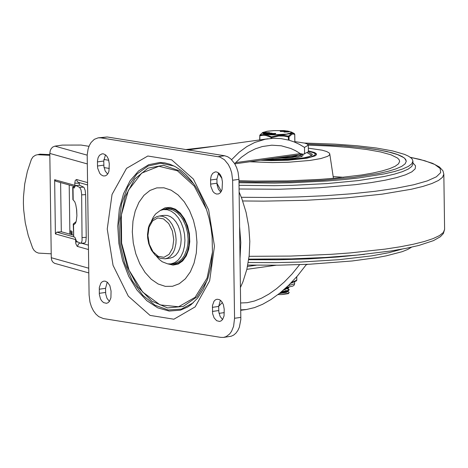 <?xml version="1.0" encoding="UTF-8"?>
<svg xmlns="http://www.w3.org/2000/svg" width="468" height="468" viewBox="0 0 468 468"><rect width="100%" height="100%" fill="white"/><g stroke="black" fill="none" stroke-linecap="round" stroke-linejoin="round"><path stroke-width="0.7" d="M156.388 256.171L159.184 259.36L162.256 261.776L167.69 263.864L170.96 263.882L174.734 262.659L178.127 260.138L180.964 256.446L183.117 251.761L184.468 246.326L184.948 240.406L184.538 234.304L183.263 228.326L181.174 222.762L178.384 217.907L175.032 213.993L171.288 211.22L167.333 209.722L163.373 209.582L160.231 210.495L155.575 213.993L153.282 217.158L151.468 220.995M196.964 242.254L195.998 231.163L193.465 220.358L189.481 210.401L184.252 201.778L178.039 194.922L171.159 190.184L163.946 187.803L156.774 187.884L149.988 190.441L143.945 195.331L138.938 202.316L135.217 211.045L132.97 221.077L132.315 231.912L133.281 243.009L135.814 253.808L139.797 263.771L145.022 272.394L151.234 279.244L158.114 283.982L165.327 286.369L172.505 286.287L179.285 283.731L185.328 278.84L190.341 271.861L194.062 263.127L196.308 253.094L196.964 242.254M167.831 263.882L173.072 265.104L178.15 264.098L182.672 260.933L186.293 255.856L188.721 249.257L189.78 241.652L189.388 233.626L187.563 225.798L184.462 218.772L180.315 213.092L175.441 209.202L170.223 207.4L165.064 207.821L160.354 210.442M165.099 258.827L170.159 258.12L173.125 257.16L175.798 255.171L178.039 252.264L179.735 248.572L180.794 244.29L181.174 239.628L180.853 234.819L179.847 230.11L178.203 225.728L176.003 221.902L173.365 218.813L170.41 216.631L167.298 215.45L164.174 215.344L159.12 216.046L156.686 216.713L154.44 217.977L152.445 219.784L149.391 224.769L148.385 227.805L147.514 234.556L147.666 238.101L148.725 243.734L151.38 250.164L155.253 255.189L159.986 258.225L165.099 258.827L167.719 258.043L170.118 256.464L173.113 252.738L174.599 249.502L175.904 243.81L176.114 239.68L175.599 234.281L174.231 229.086L172.095 224.412L169.328 220.568L166.105 217.784L162.63 216.245L159.12 216.046M107.634 174.102L105.206 171.013L103.919 166.672L103.756 161.027L105.458 154.832M97.49 166.017L97.449 161.027L98.075 157.751L99.508 155.259L102.094 153.808L103.58 153.89L105.75 155.066L107.026 156.482L108.488 159.319L109.284 163.8L108.939 171.3L108.073 173.435L106.803 175.009L105.242 175.886L103.194 175.927L101.024 174.751L99.748 173.335L97.713 168.299L97.49 166.017L103.814 165.134M111.068 291.114L110.904 297.806L109.471 301.339L108.096 302.697L106.464 303.322L103.51 302.585L101.533 300.649L100.485 298.83L99.339 294.466L99.31 287.469L100.872 283.099L102.246 281.748L103.878 281.116L105.358 281.204L107.535 282.379L109.857 285.609L111.068 291.114M109.424 301.41L106.991 298.321L105.704 293.98L105.54 288.335L107.242 282.145M220.785 192.19L218.345 189.101L217.064 184.755L216.9 179.109L218.603 172.914M210.635 184.099L210.594 179.109L211.22 175.839L212.653 173.341L215.239 171.891L216.725 171.972L218.895 173.148L220.176 174.564L221.633 177.407L222.435 181.888L222.084 189.388L221.218 191.523L219.948 193.097L218.392 193.974L216.339 194.015L214.168 192.839L212.893 191.424L210.852 186.387L210.635 184.099L216.953 183.216M224.213 309.237L224.049 315.929L222.616 319.463L221.235 320.814L219.609 321.446L216.655 320.709L214.116 317.907L212.63 313.73L212.449 305.586L214.011 301.216L215.391 299.859L217.017 299.233L219.246 299.573L220.674 300.497L221.955 301.907L223.411 304.75L224.213 309.237M222.563 319.533L220.13 316.444L218.843 312.097L218.679 306.452L220.381 300.257M223.54 337.416L231.192 336.24L233.713 335.047L235.971 333.093L237.879 330.443L239.359 327.202L240.839 319.469L238.949 179.355L238.066 172.171L236.644 167.643L234.632 163.595L230.747 158.839L227.764 156.786L224.64 155.75L107.178 136.984L98.175 137.838L100.86 137.867L219.884 157.02L224.424 159.723L228.314 164.479L230.32 168.527L231.742 173.055L232.625 180.239L234.556 318.269L233.602 326.284L231.555 331.326L229.648 333.976L226.155 336.627L223.54 337.416L220.843 337.387L103.393 318.568L98.748 316.631L95.893 314.104L93.401 310.729L91.395 306.675L89.973 302.152L89.09 294.969L87.194 154.902L88.107 148.97L89.359 145.478L91.061 142.518L94.32 139.318L98.175 137.838M87.183 155.16L54.92 146.133L52.668 147.098L51.264 148.567L50.281 150.503L49.807 153.428L51.269 257.71L51.626 259.956L52.597 261.828L54.475 263.291L88.78 272.932M231.619 159.664L239.154 152.217L246.946 146.519L254.779 142.459L265.309 139.224L273.16 138.306L280.981 138.604L288.908 140.154L294.179 141.927L299.391 144.337L304.493 147.408L308.295 145.168L308.389 151.737L303.399 154.27L300.28 153.609L295.63 150.749L290.891 148.52L281.297 145.8L271.791 145.185L262.308 146.537L255.335 148.836L248.35 152.357L241.4 157.254L234.643 163.613M240.675 302.977L247.279 302.685L254.463 301.012L261.559 298.169L268.872 294.12L276.483 288.756L284.246 282.069L292.014 274.049L299.614 264.666M307.692 264.332L306.13 264.835L297.525 275.851L288.651 285.299L279.729 293.196L270.99 299.526L262.618 304.288L254.598 307.581L246.466 309.512L240.774 309.875M240.458 287.44L242.968 281.754L246.87 269.281L249.175 255.663L249.813 241.33L248.771 226.723L246.074 212.308L241.804 198.526L239.125 192.015M88.388 245.138L81.59 243.231M79.262 185.269L79.367 182.666M74.623 186.498L55.674 181.192L54.639 179.724L55.399 233.918L56.862 232.146L61.308 231.754L60.618 182.578M73.4 235.141L61.308 231.754M306.125 264.402L306.13 264.835M238.967 180.689L254.943 181.087L287.838 180.888L319.983 179.384L335.035 178.179L361.735 174.968L372.897 173.014L382.309 170.879L389.809 168.603L395.261 166.228L398.555 163.788L399.643 161.343L399.081 159.658L397.449 158.003L391.049 154.838L380.654 151.965L366.637 149.479L349.485 147.473L329.811 146.016L308.295 145.156L307.107 143.939L304.715 143.103L294.863 141.617M304.586 153.978L304.493 147.408M54.92 146.133L62.355 145.092L81.081 145.057L88.996 146.32M39.944 154.153L35.574 155.183L39.944 154.153L49.824 154.621M51.217 253.814L38.481 253.106L36.071 252.106L34.047 250.345L32.631 248.005L28.273 235.585L25.272 222.791L23.669 209.793L23.4 203.276L23.488 196.776L24.728 183.912L27.372 171.382L31.391 159.354L33.064 156.798L35.574 155.183M73.529 224.418L73.698 236.732L73.242 223.996L74.079 224.535L75.547 223.172L76.319 220.826L76.898 215.742L76.682 209.834L75.717 204.446L74.763 201.755L72.903 199.637L72.727 187.182L74.552 186.48M73.248 223.996L76.132 221.575M76.898 215.719L76.524 208.552M72.727 187.182L74.225 188.042L75.541 185.486L79.812 185.316L75.541 185.486M81.666 194.863L85.638 194.629L85.164 190.336L84.064 187.516L83.632 187.147L79.659 187.375L81.04 189.949L81.643 194.121L82.07 240.634L81.444 242.705L80.443 243.22L76.617 241.389L74.915 237.311L73.698 236.732M80.736 243.284L84.901 243.003L85.837 241.389L86.235 237.334L82.263 237.563M71.522 234.614L71.499 232.771L72.043 233.122L72.066 234.766L72.019 231.479L71.107 230.894L70.645 230.818L69.884 233.356L71.458 232.766L71.487 234.603M71.756 231.315L71.458 232.766M69.206 184.983L69.896 234.158M49.83 155.282L38.37 154.744M79.812 185.316L83.632 187.147M79.659 187.375L75.834 185.544M85.638 194.629L86.235 237.334M71.499 232.771L72.037 232.748M221.358 191.272L216.959 183.316M247.771 265.081L278.589 265.192L309.418 264.25L352.147 260.98L376.108 257.739L386.24 255.856L402.135 251.696L407.692 249.473L411.547 247.192M375.5 149.356L363.361 147.683L344.781 145.893L307.435 144.121L341.546 145.653L361.553 147.473L378.513 149.854L391.821 152.714L396.946 154.294L403.902 157.675L405.674 159.448L406.282 161.249L404.785 158.406L402.17 156.569L398.303 154.797L386.942 151.515L375.5 149.356M238.984 181.724L255.744 182.093L290.131 181.812L323.628 180.186L353.826 177.331L378.577 173.458L388.335 171.224L396.103 168.843L401.749 166.356L405.159 163.806L406.282 161.249L405.159 163.806L401.749 166.356L396.103 168.843L388.335 171.224L378.577 173.458L353.826 177.331L323.628 180.186L290.131 181.812L255.744 182.093L238.984 181.724M238.996 182.748L274.453 183.093L292.424 182.731L327.261 180.981L343.518 179.618L358.605 177.969L384.251 173.903L394.354 171.563L402.398 169.077L408.231 166.479L411.764 163.829L412.922 161.156L412.214 159.155L411.349 158.172L408.599 156.236L404.527 154.37L392.588 150.918L376.272 147.999L357.043 145.759L334.965 144.132L304.569 143.062M215.426 146.115L185.936 149.567M308.377 150.877L314.402 152.457L316.105 153.481L316.497 154.282L316.105 155.119L314.905 155.949L306.815 158.231L288.019 160.237L271.276 160.606L260.565 160.255M308.336 148.163L322.165 150.199L326.617 151.503L329.174 152.942L329.77 153.943L329.332 155.13L327.67 156.318L320.867 158.553L309.997 160.442L288.382 162.244L272.394 162.595L249.772 161.764M300.128 153.504L301.135 154.463M301.17 156.751L301.14 154.586L300.316 155.429L298.192 156.236L292.828 157.277L285.498 158.008L274.306 158.336M308.336 152.006L312.349 154.341L312.01 155.066L309.319 156.493L304.13 157.786L288.042 159.594L278.407 159.968L264.057 159.769M307.412 152.89L311.36 155.177L311.197 155.674M301.158 155.938L302.112 156.33M302.346 154.417L303.059 155.288L302.071 156.353L294.518 158.237L281.724 159.319L267.626 159.272M277.465 157.891L290.944 156.979L296.063 155.938L297.976 155.031M287.58 291.236L289.224 292.441L288.545 293.161L281.876 294.559L288.405 293.647L289.224 292.441M286.966 288.37L287.299 288.458M287.51 288.516L289.183 289.569L288.469 290.3L281.543 291.71M280.987 292.178L288.627 290.634L289.183 289.569M289.13 289.78L287.422 288.902M286.843 288.756L286.059 288.586M288.926 287.106L285.462 288.294M284.889 288.814L288.58 287.767L289.148 287.083M283.245 290.259L287.51 288.382M284.058 289.552L287.475 288.218M280.045 292.945L287.036 291.546L287.516 291.096M279.261 293.571L285.743 292.617L287.346 291.897L287.551 291.254M286.872 290.862L285.597 290.441M281.876 294.559L277.957 294.594M294.717 134.287L294.828 142.19M294.413 133.661L294.717 134.369L293.091 134.018L291.851 134.293L289.025 136.82L288.393 136.908L288.434 140.026M259.892 139.903L259.804 135.205L259.693 139.932M271.668 138.388L271.656 137.592L266.134 135.533L262.946 135.252L259.834 135.796L259.804 135.205L262.478 132.66L260.044 135.018L264.005 134.474L267.292 135L271.358 136.82L270.884 138.446M271.656 137.592L271.358 136.82L278.676 135.258L283.649 135.281L288.499 136.118L288.393 136.908L283.637 136.059L278.793 136.024L271.656 137.592M289.072 140.195L289.025 136.82L288.499 136.118L291.453 133.567L292.711 133.281L294.331 133.614L293.337 133.047L294.764 134.328L294.875 142.208M282.596 130.613L273.973 130.625L267.737 131.175L262.94 132.403L262.489 132.795L263.034 133.567L267.205 134.503L271.692 134.86L284.544 134.544L290.347 133.555L291.886 132.514L289.154 131.309L289.16 131.707L288.206 131.947L284.017 132.052L284.012 131.643L286.691 131.163L289.154 131.297L284.012 131.643M285.398 130.701L285.404 131.11L283.245 131.432L280.268 131.449L280.262 131.04L282.935 130.566L285.398 130.701L280.262 131.04M263.689 132.906L263.683 132.497L264.239 132.871L269.65 132.69L263.683 132.491L263.858 133.24L263.853 132.83M267.725 133.193L263.858 133.24M272.224 133.286L272.16 133.708L268.088 134.217L266.391 133.994L266.146 133.479L268.082 133.807L272.224 133.222L269.34 132.994L266.146 133.479M275.488 133.801L272.142 134.509L271.452 134.503L271.475 134.111M271.668 134.135L275.705 133.433L273.119 133.468L271.446 134.088L271.674 134.544M269.773 133.07L271.434 133.257L266.859 133.474L269.773 133.07L269.779 133.462M265.935 132.719L265.935 132.426M286.866 130.935L286.053 130.935L286.866 131.145M282.251 131.099L280.981 131.034L282.251 131.099M282.976 130.701L284.679 130.707L282.976 130.876M283.368 131.005L283.374 131.414M286.006 131.701L284.737 131.631L286.006 131.701M288.159 131.397L286.457 131.391L288.159 131.397M287.118 131.602L287.124 132.011M286.995 131.602L287.001 132.011M286.995 131.619L287.001 132.029M290.552 283.415L291.014 282.947M290.552 283.421L296.297 280.946L296.753 280.127M170.96 263.882L175.81 263.069L179.01 261.559L181.876 259.073L184.298 255.709L186.896 249.309L187.838 244.378L188.107 239.136L187.452 232.286L185.714 225.687L183 219.755L181.332 217.164L177.501 212.922L173.213 210.161L170.984 209.395L168.749 209.05L163.373 209.582M170.41 263.946L174.628 264.204L178.653 262.963L182.268 260.296L185.275 256.341L187.522 251.31L188.879 245.466L189.277 239.13L189.031 235.106L188.417 231.104L186.129 223.493L182.596 216.918L180.449 214.198L175.623 210.155L173.043 208.921L167.801 208.149L162.823 209.676M206.493 209.436L194.197 186.024L177.442 170.808L158.933 166.263L141.669 173.113L128.431 190.254L121.364 214.911L121.598 243.103L129.109 270.282L142.67 292.055L160.097 304.902L178.583 306.756L195.127 297.303L207.067 278.08L212.472 252.188M193.723 183.848L179.32 170.726L163.467 165.286L148.011 168.164L134.743 179.016L125.213 196.583L120.528 218.831L121.224 243.155L127.226 266.742L137.838 286.849L151.825 301.129L167.556 307.926L183.21 306.446L196.964 296.87L207.213 280.297M159.746 162.484L148.689 164.707L138.61 170.919L130.063 180.783L123.523 193.746L119.346 209.102L117.766 225.991L118.878 243.477L122.604 260.6L128.758 276.412L136.984 290.031L146.829 300.708L157.751 307.85L169.147 311.062L180.391 310.167L187.668 307.026L191.166 304.58L197.736 297.923L203.428 289.031L207.927 278.203L210.992 265.842L212.46 252.416L212.092 236.299L210.898 227.138L209.02 218.135L206.487 209.412L203.334 201.117L199.614 193.366L195.402 186.287L190.774 179.999L185.814 174.587L180.636 170.13L175.342 166.69L170.042 164.286L164.83 162.893L159.746 162.484M174.114 166.041L160.875 163.227L148.087 166.005L136.732 174.178L127.67 187.118L121.592 203.832L118.96 223.06L119.972 243.331L124.558 263.104L132.362 280.87L142.793 295.279L155.06 305.235L168.223 309.98L181.28 309.143L193.237 302.802M214.461 246.191L208.652 209.875L193.378 179.051L171.657 159.834L147.8 156.019L126.53 168.369L112.051 194.431L107.242 229.039L113.045 265.35L128.314 296.168L150.029 315.391L173.885 319.211L195.162 306.873L209.646 280.812L214.461 246.191M173.774 239.686L172.376 230.923L168.691 223.493L163.455 218.854L157.698 217.936L152.568 220.914L149.076 227.196L147.911 235.544L149.315 244.308L152.995 251.737L158.237 256.376L163.987 257.295L169.124 254.317L172.616 248.034L173.774 239.686M97.432 161.91L103.756 161.027M99.216 289.218L105.54 288.335M99.274 293.325L105.598 292.441M210.577 179.993L216.9 179.109M212.355 307.336L218.679 306.452M212.413 311.442L218.737 310.559M218.316 156.634L224.64 155.75M232.625 180.239L238.949 179.355M234.556 318.269L240.88 317.386M100.86 137.867L107.178 136.984M240.049 257.997L240.804 242.588L239.61 226.869M221.955 178.431L218.293 173.371M218.679 306.288L222.358 302.521M49.807 153.428L87.253 163.905M108.787 160.272L103.82 159.483M104.066 167.591L109.337 168.433M88.715 268.205L51.269 257.71M300.28 153.609L235.556 162.653M256.347 265.221L247.496 266.456M246.858 269.328L276.202 265.221M87.51 182.59L76.588 179.531L77.027 181.169L78.168 182.274L87.545 184.954M75.57 239.862L75.81 243.664L77.109 246.238L77.524 246.46L78.402 244.009L79.975 242.997M77.524 246.46L88.452 249.52M75.6 241.827L78.016 242.061M76.588 179.531L75.284 180.361L74.775 183.117L79.238 183.269M74.775 183.117L74.909 185.936M75.459 185.498L54.639 179.724M55.399 233.918L75.453 239.54M74.377 237.054L56.862 232.146M73.008 187.457L73.183 199.772M241.33 197.285L269.246 197.478L297.414 196.952L324.997 195.718L351.17 193.81L375.155 191.295L396.238 188.241L413.794 184.743L427.296 180.9L436.34 176.828L440.669 172.651L440.142 168.492L434.778 164.473L424.745 160.717L410.337 157.336M242.693 200.959L263.624 201.141L305.832 200.304L346.226 197.917L382.186 194.15L411.39 189.236L422.844 186.451L431.941 183.497L438.539 180.432L442.523 177.308L443.834 174.166L442.939 170.808L439.423 166.977L432.461 163.285L419.913 159.395L410.319 157.318M249.105 256.318L290.476 256.078L331.104 254.323L350.345 252.907L385.176 249.111L400.222 246.788L413.367 244.232L424.406 241.482L433.163 238.575L439.51 235.568L443.342 232.497L444.6 229.414L443.834 174.166M248.754 259.132L291.582 258.88L325.342 257.482L357.037 255.089L390.938 250.971L406.078 248.332L418.918 245.431L433.462 240.634L440.359 236.738L443.366 233.55L444.6 229.414M248.672 259.699L278.91 259.775L309.137 258.857L337.884 256.996L364.467 254.346M248.239 262.513L274.605 262.653L301.135 262.027L338.984 259.687L371.621 255.873L389.066 252.661L402.246 249.064M239.031 185.328L274.488 185.673L292.459 185.31L327.296 183.561L358.64 180.549L384.286 176.483L394.389 174.143L402.433 171.657L408.271 169.059L411.799 166.403L412.963 163.736L412.922 161.156M239.084 188.99L279.121 189.253L319.036 187.773L355.405 184.673L371.264 182.59L385.111 180.215L396.648 177.594L405.621 174.786L411.84 171.85L415.169 168.849L415.543 165.853L412.951 162.917M333.169 176.565L343.705 177.308M308.383 151.193L314.18 153.001L315.204 154.019L314.911 155.066L310.465 157.096L306.47 158.008L289.148 159.98L275.219 160.43L261.6 160.109M289.154 131.338L291.277 132.111L291.324 132.766L286.451 134.135L274.312 134.766L266.848 134.257L264.361 133.772L263.045 133.187L263.004 132.549L266.666 131.362L274.049 130.631L282.543 130.619M286.995 130.981L287.826 131.099M272.142 134.509L272.136 134.1M273.786 133.912L273.78 133.503M274.429 133.866L274.423 133.45M275.213 133.901L275.207 133.491M268.088 134.217L268.082 133.807M267.585 134.217L267.579 133.801M272.16 133.708L272.154 133.298M266.391 133.994L266.386 133.585M270.463 133.374L270.457 133.076M264.244 133.281L264.239 132.871M284.877 130.876L284.883 131.286M284.445 130.935L284.45 131.344M288.627 131.473L288.633 131.882M288.2 131.537L288.206 131.947M296.706 276.799L296.753 280.209L296.297 280.946M296.753 276.746L296.8 280.168L291.459 282.491M294.606 281.672L294.635 283.731L288.27 285.667M234.79 163.858L303.399 154.27M268.07 138.762L188.154 149.924M246.466 309.512L240.78 310.307M224.26 312.618L219.053 313.349M329.77 153.943L333.438 178.326M316.368 154.768L315.561 153.679L313.876 152.679L308.383 151.152M311.36 155.177L311.366 155.575M286.989 288.674L288.58 287.767M287.036 291.546L288.627 290.634M288.604 288.931L287.539 288.364M275.71 133.842L275.705 133.433M271.452 134.503L271.446 134.088M272.306 133.667L272.3 133.257M286.053 130.935L286.059 131.256M262.94 132.403L262.478 132.66M291.383 132.005L293.337 133.047M287.972 131.099L286.995 130.964M294.635 283.731L294.214 285.059L292.839 286.112L286.41 287.422"/></g></svg>
